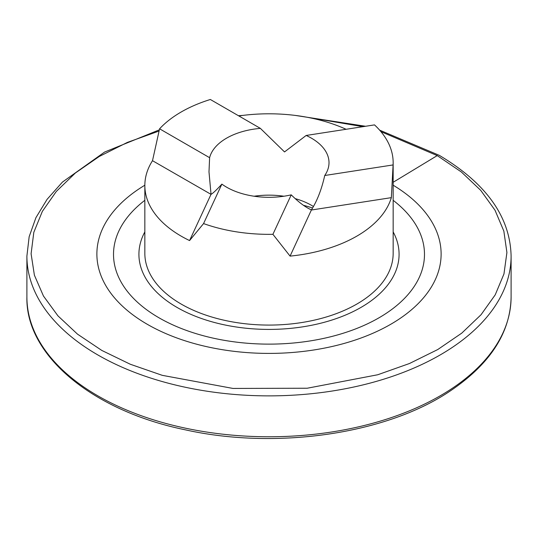 <?xml version="1.0" encoding="UTF-8"?>
<svg xmlns="http://www.w3.org/2000/svg" width="538" height="538" viewBox="0 0 538 538"><rect width="100%" height="100%" fill="white"/><g stroke="black" fill="none" stroke-linecap="round" stroke-linejoin="round"><path stroke-width="0.81" d="M393.09 164.931A124.157 71.682 0 0 0 393.157 162.664A124.157 71.682 0 0 0 374.509 124.89L306.156 135.462A60.007 34.647 180 0 1 329.007 162.664A60.007 34.647 180 0 1 324.737 175.502C321.67 189.221 317.238 200.681 311.435 209.887L290.076 256.115A124.157 71.682 0 0 0 391.348 197.648L393.09 164.931L324.737 175.502M159.578 128.804L209.612 157.695A60.007 34.647 180 0 1 260.385 128.38L210.345 99.49A124.157 71.682 0 0 0 159.578 128.804L152.503 160.694A124.157 71.682 0 0 0 144.843 185.476A124.157 71.682 0 0 0 189.571 240.567L203.566 223.579A124.157 71.682 0 0 0 272.914 234.312L290.076 256.115M346.082 129.281A124.157 71.682 0 0 0 238.838 115.946M272.914 234.312L291.233 194.85A60.007 34.647 180 0 1 221.878 184.117C216.801 189.685 213.183 193.102 211.037 194.359L152.503 160.694M311.435 209.887C305.597 207.399 298.866 202.382 291.233 194.85M391.348 197.648L311.482 210.002M211.037 194.359L208.993 171.884L209.612 157.695M189.571 240.567L210.97 194.453M260.385 128.38L284.528 151.924L306.156 135.462M203.566 223.579L221.878 184.117M312.565 208.038A84.836 48.978 0 0 0 303.452 205.308M313.446 206.518A60.007 34.647 0 0 0 311.435 205.294A60.007 34.647 0 0 0 306.156 202.591A60.007 34.647 0 0 0 295.214 198.63M283.876 196.229A60.007 34.647 0 0 0 254.124 196.229M393.157 185.206A172.12 99.369 180 0 1 441.12 254.03A172.12 99.369 180 0 1 269 353.405A172.12 99.369 180 0 1 96.88 254.03A172.12 99.369 180 0 1 144.85 185.206A172.12 99.369 180 0 0 96.88 254.03L96.88 254.03A172.12 99.369 180 0 0 269 353.405A172.12 99.369 180 0 0 441.12 254.03L441.12 254.03A172.12 99.369 180 0 0 393.157 185.206M380.924 131.649L437.226 155.596L461.348 171.972L480.716 190.338L495 210.197L503.844 231.084L506.91 252.51L503.965 273.936L495.222 294.837L481.046 314.73L461.772 333.123L437.744 349.545L409.445 363.52L377.703 374.764L307.191 388.234L232.961 388.436L162.247 375.329L130.324 364.26L101.803 350.433L77.506 334.145L57.943 315.853L43.457 296.034L34.392 275.18L31.096 253.768L33.813 232.329L42.334 211.4L56.302 191.461L75.387 172.994L99.234 156.491L127.378 142.409L159.006 131.064M306.398 117.123L362.955 126.672M393.157 182.281L437.226 155.596M393.157 253.337A124.157 71.682 180 0 1 393.157 253.398A124.157 71.682 180 0 1 269 325.08A124.157 71.682 180 0 1 144.843 253.398A124.157 71.682 180 0 1 144.843 253.337M393.157 200.324A155.482 89.765 180 0 1 373.715 320.715A155.482 89.765 180 0 1 164.285 320.715A155.482 89.765 180 0 1 144.843 200.324M393.157 231.905A130.075 75.098 180 0 1 269 329.411A130.075 75.098 180 0 1 144.843 231.905M511.1 296.983A242.1 139.772 180 0 1 269 436.762A242.1 139.772 180 0 1 26.9 296.983C25.434 354.804 91.514 410.669 185.563 429.882C275.833 449.929 385.08 434.2 448.692 392C489.647 364.804 510.448 333.136 511.1 296.983L511.1 256.095A242.1 139.772 180 0 1 269 395.874A242.1 139.772 180 0 1 26.9 256.095L26.9 296.983M393.157 253.398L393.157 162.664M144.843 253.398L144.843 185.476M511.1 256.095C510.212 216.962 486.291 183.384 439.331 155.368L379.64 130.142M365.584 126.269L295.039 115.388M242.961 115.388L238.421 115.704M159.309 129.86L104.607 152.052L62.435 182.086L47.075 199.349L35.918 217.675L29.16 236.713L26.9 256.095"/></g></svg>
